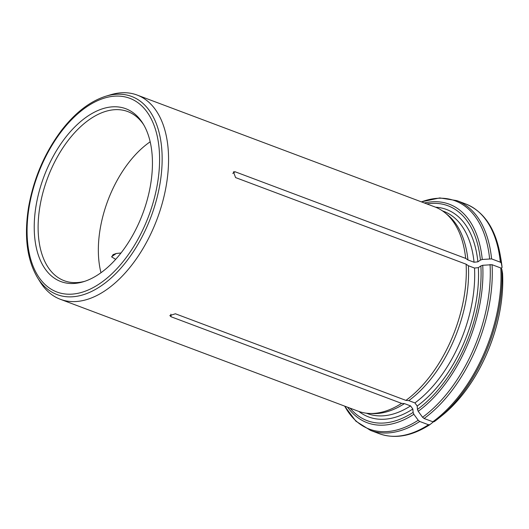 <?xml version="1.0" encoding="UTF-8"?>
<svg xmlns="http://www.w3.org/2000/svg" width="529" height="529" viewBox="0 0 529 529"><rect width="100%" height="100%" fill="white"/><g stroke="black" fill="none" stroke-linecap="round" stroke-linejoin="round"><path stroke-width="0.79" d="M434.263 421.653L438.587 418.333A121.934 69.689 110.6 0 1 434.263 421.653L432.834 421.772L424.093 418.492L422.559 417.255L418.201 411.298L417.454 409.426L417.189 406.034L414.915 402.919L408.798 400.625L405.935 400.393L175.403 313.776L169.835 315.562L171.065 316.759L401.597 403.376L404.46 403.607L410.57 405.908L412.845 409.016L413.116 412.408L413.857 414.286L418.221 420.238L419.755 421.474L428.49 424.761A122.735 70.145 110.6 0 1 379.273 433.694L370.531 430.408A122.735 70.145 -69.4 0 0 419.755 421.474M100.986 272.719A90.347 51.637 110.6 0 1 98.658 258.311A90.347 51.637 110.6 0 1 150.176 141.798M115.692 259.336L111.679 256.929L113.1 254.601L116.287 253.484L111.679 256.651M121.022 252.981L116.287 253.484M424.093 418.492A122.735 70.145 -69.4 0 0 492.056 264.705L500.791 267.991L501.763 268.897L502.55 273.275A115.911 66.244 110.6 0 1 452.513 406.054A115.911 66.244 110.6 0 1 447.15 411.192M433.33 421.897L429.832 424.701C411.813 436.227 394.965 439.222 379.273 433.694M429.918 424.635L428.49 424.761M492.056 264.705L482.726 265.28L480.887 265.895L478.348 267.641L474.513 268.051L468.403 265.75L466.122 264.202L235.59 177.585L233.448 171.859L235.134 171.78L465.665 258.397A109.1 62.356 -69.4 0 0 445.048 212.797A109.1 62.356 -69.4 0 0 434.831 206.912L137.09 95.041A109.1 62.356 110.6 0 1 168.381 152.332A109.1 62.356 110.6 0 1 134.115 261.974A109.1 62.356 110.6 0 1 60.346 299.288A109.1 62.356 110.6 0 1 40.111 281.851L37.533 277.699A105.84 60.491 -69.4 0 0 116.995 272.375A105.84 60.491 -69.4 0 0 161.781 149.204A105.84 60.491 -69.4 0 0 105.701 96.265C89.93 101.31 75.171 112.723 61.417 130.498C44.581 152.98 33.625 178.617 28.54 207.401C23.984 236.351 26.979 259.785 37.533 277.699M143.696 124.771A90.347 51.637 -69.4 0 0 127.734 111.553A90.347 51.637 -69.4 0 0 47.623 177.969A90.347 51.637 -69.4 0 0 64.181 280.701A90.347 51.637 -69.4 0 0 84.898 281.269M152.121 154.732A92.317 52.761 -69.4 0 0 142.929 123.488A92.317 52.761 -69.4 0 0 43.947 176.587A92.317 52.761 -69.4 0 0 83.47 281.726A92.317 52.761 -69.4 0 0 152.121 154.732M501.882 265.538A115.911 66.244 110.6 0 1 502.087 267.403M501.122 268.143L502.094 267.469L501.307 263.092L500.335 262.186L491.593 258.899L482.269 259.474L480.425 260.089L477.892 261.835L474.057 262.239L467.947 259.944L465.665 258.397M105.701 96.265L110.376 94.843A109.1 62.356 110.6 0 1 137.09 95.041M60.346 299.288L358.087 411.165A109.1 62.356 -69.4 0 0 369.652 413.46A109.1 62.356 -69.4 0 0 401.597 403.376M405.935 400.393A109.1 62.356 -69.4 0 0 466.122 264.202M369.652 413.46L372.839 413.585A108.075 61.767 -69.4 0 0 404.46 403.607M408.798 400.625A108.075 61.767 -69.4 0 0 468.403 265.75M502.094 267.469L502.081 267.383A116.03 66.317 110.6 0 0 500.983 259.369L500.136 254.522A121.934 69.689 110.6 0 1 501.307 263.092M467.947 259.944A108.075 61.767 -69.4 0 0 447.527 214.8L445.048 212.797M502.537 273.189A116.03 66.317 110.6 0 1 442.409 415.245L438.587 418.333A121.934 69.689 110.6 0 0 501.763 268.897M170.86 314.18L171.065 316.759M422.559 417.255A121.934 69.689 -69.4 0 0 490.066 264.5M232.767 173.406L235.134 171.78M159.229 149.839A103.479 59.142 -69.4 0 0 54.388 141.488A103.479 59.142 -69.4 0 0 66.396 294.104A103.479 59.142 -69.4 0 0 159.229 149.839M501.525 267.859L501.009 268.084M350.132 408.176A114.786 65.603 -69.4 0 0 413.116 412.408M358.841 411.436A110.799 63.328 -69.4 0 0 412.845 409.016M500.791 267.991A122.735 70.145 110.6 0 1 432.834 421.772M417.454 409.426A114.786 65.603 -69.4 0 0 480.887 265.895M417.189 406.034A110.799 63.328 -69.4 0 0 478.348 267.641M491.593 258.899A122.735 70.145 -69.4 0 0 456.871 200.623L465.613 203.91A122.735 70.145 110.6 0 1 500.335 262.186M480.425 260.089A114.786 65.603 -69.4 0 0 426.877 203.923M477.892 261.835A110.799 63.328 -69.4 0 0 435.579 207.203M474.057 262.239A108.075 61.767 -69.4 0 0 443.514 211.263L442.442 210.866M366.418 413.202L367.49 413.605A108.075 61.767 -69.4 0 0 410.57 405.908M414.915 402.919A108.075 61.767 -69.4 0 0 474.513 268.051M418.201 411.298A116.717 66.707 -69.4 0 0 482.726 265.28M482.269 259.474A116.717 66.707 -69.4 0 0 424.397 202.991M489.603 258.694A121.934 69.689 -69.4 0 0 421.454 201.886M347.652 407.244A116.717 66.707 -69.4 0 0 413.857 414.286M344.71 406.14A121.934 69.689 -69.4 0 0 418.221 420.238M452.513 406.054L442.409 415.245M456.871 200.623L439.771 197.919L421.368 201.853M500.136 254.522C495.309 228.25 483.797 211.382 465.613 203.91M500.983 259.369L502.094 267.436M370.531 430.408L355.885 421.183L344.624 406.107"/></g></svg>
